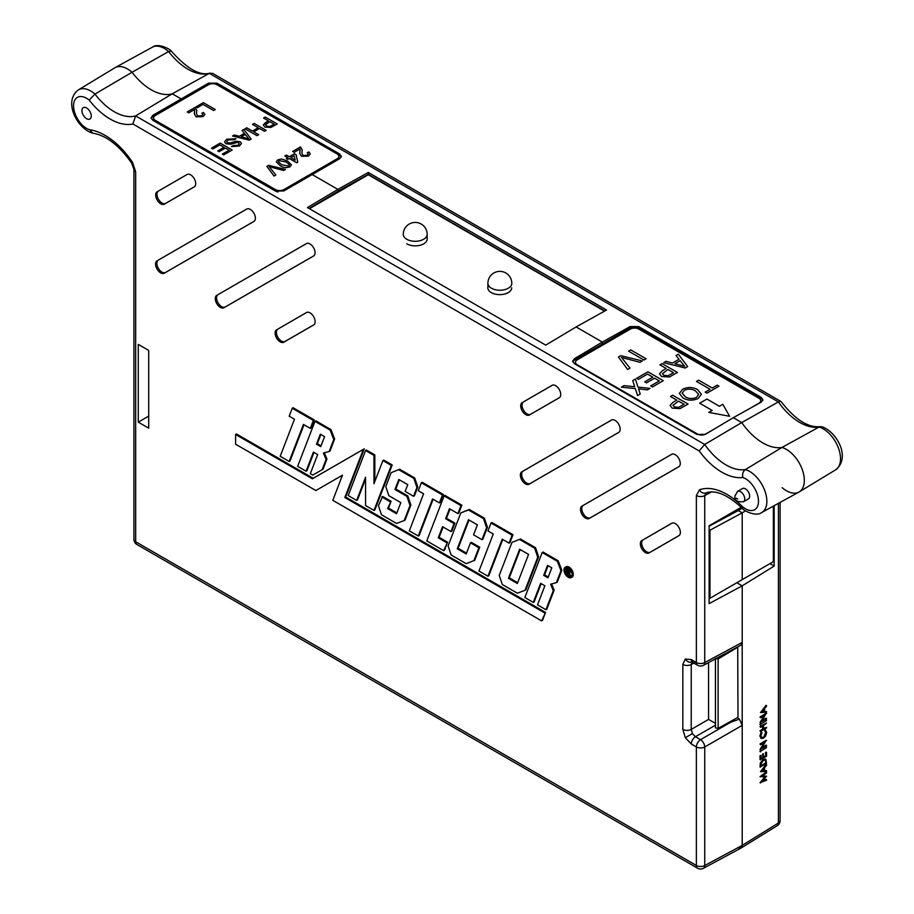 <?xml version="1.0" encoding="UTF-8"?>
<svg xmlns="http://www.w3.org/2000/svg" width="914" height="914" viewBox="0 0 914 914"><rect width="100%" height="100%" fill="white"/><g stroke="black" fill="none" stroke-linecap="round" stroke-linejoin="round"><path stroke-width="1.37" d="M737.712 646.895L737.998 717.319L718.13 728.378L715.445 727.898L715.445 658.868M737.998 647.055L718.13 658.925L715.445 658.48M760.482 712.532L766.103 705.3L766.538 706.236L764.595 708.441L764.595 711.675L766.538 711.595L766.538 712.292L760.482 712.532L766.538 705.539M764.595 711.412L766.538 711.595M761.076 738.341L759.9 736.01L761.168 732.148L761.956 732.731L760.951 735.919L761.762 737.769L763.521 737.541L765.646 732.571L764.63 730.64L765.532 730.137M761.556 737.621L763.087 737.301M762.287 747.446L766.103 745.161L766.538 746.041L760.048 749.423L764.31 742.534M760.482 749.663L765.246 741.974L760.482 744.83L760.048 743.95L766.103 740.329L761.785 748.246L766.538 745.401M760.048 751.605L766.538 747.595L760.048 751.605M760.048 759.637L760.048 755.627L761.099 755.49L761.099 758.871L762.962 757.752L762.539 754.141L763.156 753.764L763.59 757.386L765.921 755.992L765.486 752.371L766.538 752.245L766.538 756.255L760.048 759.637M761.099 758.369L762.539 757.512M763.59 756.883L765.486 755.752M760.482 767.177L760.699 763.35L763.59 759.477L765.795 759.134L766.538 763.556L760.048 766.937L760.277 763.11L763.156 759.237L765.566 759.043M762.744 780.853L766.103 779.368L766.538 780.248L760.048 782.692L764.812 776.934M760.482 782.932L765.452 776.934L760.048 776.637L766.103 772.067L766.538 772.958L762.185 776.237L766.538 776.203L762.505 775.997M774.181 505.659L774.181 566.063L742.214 585.828L736.855 582.732L742.214 585.828L742.214 642.405L740.923 645.17L703.414 665.335A5.975 3.45 -118.3 0 0 704.74 662.559L742.214 642.405M737.998 847.804L741.037 848.066L742.214 845.37L742.214 585.828L709.115 603.628L709.115 530.657L709.972 530.2L709.972 598.247L709.115 598.75M760.482 771.644L766.103 764.412L766.538 765.349L764.595 767.554L764.595 770.776L766.538 770.708L766.538 771.405L760.482 771.644L766.538 764.652M764.595 770.525L766.538 770.708M760.482 731.6L762.962 729.475L762.962 725.83L760.482 727.316L760.482 726.676L766.538 723.054L763.59 725.453L763.59 729.098L766.538 727.338L766.538 727.978L760.482 731.6L760.048 730.72L762.539 729.235L762.539 726.082M760.482 727.316L760.048 726.436L766.538 723.054M763.59 728.607L766.538 727.338M760.048 724.608L766.538 720.586L760.048 724.608M762.287 720.449L766.103 718.164L766.538 719.044L760.048 722.414L764.31 715.536M760.482 722.654L765.246 714.976L760.482 717.821L760.048 716.942L766.103 713.32L761.785 721.237L766.538 718.404M604.52 311.137L368.273 174.745L338.694 191.826L337.883 189.404L368.285 172.46L606.542 310.006L576.128 326.949L602.303 342.065L630.192 326.527L638.646 326.606L638.646 327.909A5.975 3.45 -0 0 0 630.192 327.909L602.303 344.018L602.303 342.065L576.128 326.949L545.727 345.126L307.47 207.569L337.883 189.404L311.708 174.288L337.883 189.404L338.694 190.832L309.103 208.506M180.721 100.62L180.721 98.666L172.278 93.788L180.721 98.666L180.721 100.62L208.609 84.522L208.609 83.128L152.832 115.324L152.832 116.718L180.721 100.62M762.813 400.423A5.975 3.45 -0 0 0 761.179 398.664L761.179 397.35L762.927 399.772L761.179 402.149L733.291 417.687L741.745 422.565L778.362 401.92L780.864 401.429L212.642 73.371L209.317 73.383L172.278 93.788A49.699 28.7 60 0 1 132.062 72.252A25.306 14.613 -120 0 0 115.073 67.659L152.364 47.185C158.259 42.318 171.741 50.156 171.204 50.99L168.633 51.527A24.404 14.087 -120 0 0 152.364 47.185M774.181 566.063L769.965 563.618M574.415 358.722L574.415 360.116L602.303 344.018L603.446 344.669L602.303 344.018L602.303 342.065L574.415 358.722L572.667 361.224L574.415 363.692L696.948 434.436L705.402 434.356L733.291 417.687L741.745 422.565A49.699 28.7 -120 0 0 781.95 447.472A25.306 14.613 60 0 1 801.921 468.631A25.306 14.613 60 0 1 799.247 491.892A25.306 14.613 60 0 1 782.156 487.653M761.179 397.35L638.646 326.606M208.609 83.128L217.064 83.208L217.064 84.522L339.597 155.266L339.597 153.963L217.064 83.208M339.597 153.963L341.345 156.374L339.597 158.75L283.82 190.957L275.377 191.037L152.832 120.294L151.084 117.826L152.832 115.324M773.358 506.116L773.358 561.664L774.181 561.185M709.115 526.224L738.249 510.56L742.214 512.857L742.214 579.636L742.214 512.857L745.538 510.8M709.972 598.247L773.358 561.664M709.972 530.2L742.214 512.857L738.249 510.56L742.157 508.15M133.924 169.41A5.975 3.45 0 0 0 135.672 171.843L135.672 541.762A5.975 3.45 0 0 1 133.924 539.329L133.924 169.41L131.799 163.32C119.243 145.452 106.298 135.421 92.965 133.204L92.554 133.124C77.256 128.783 62.895 101.328 78.387 89.892L114.764 67.842A25.306 14.613 -120 0 1 132.062 72.252L94.965 94.062A50.613 29.225 -120 0 0 135.649 115.918L172.278 93.788A49.699 28.7 60 0 1 132.062 72.252L168.633 51.527A50.613 29.225 60 0 0 209.317 73.383L778.362 401.92A50.613 29.225 60 0 0 819.047 427.044L821.8 426.712C836.539 431.488 851.265 457.514 835.625 469.842A24.404 14.087 -120 0 0 838.218 447.483A24.404 14.087 -120 0 0 819.047 427.044L781.95 447.472A25.306 14.613 60 0 1 802.024 468.916A25.306 14.613 60 0 1 798.939 492.075L761.648 512.548C755.661 517.313 742.648 509.886 742.454 508.447L742.305 506.505A18.429 10.637 -120 0 0 758.483 501.249A18.429 10.637 -120 0 0 742.865 477.485C742.134 474.069 742.968 471.43 745.378 469.568A24.404 14.087 60 0 1 766.857 501.295A24.404 14.087 60 0 1 761.648 512.548M737.107 717.81L739.426 719.147L742.214 725.35L742.214 845.37L778.408 822.988A5.975 3.45 58.3 0 1 777.254 825.673A5.975 5.975 0 0 0 780.088 820.589L780.088 502.426M210.129 73.051C200.063 76.216 187.107 68.893 171.295 51.07L171.204 50.99M780.864 401.429L781.15 401.68C795.271 419.709 808.307 428.026 820.269 426.61M761.179 398.664L638.646 327.909M341.23 157.037A5.975 3.45 -0 0 0 339.597 155.266M217.064 84.522A5.975 3.45 -0 0 0 208.609 84.522M604.851 310.954L368.285 174.346L338.694 190.832L338.694 191.826L309.446 208.712M368.273 174.745L368.285 172.46M766.538 776.203L762.173 781.539L766.538 779.608M760.482 776.877L766.538 772.307M761.659 770.902L763.978 770.81L763.978 768.263L761.659 770.902M761.899 770.639L763.544 770.571L763.544 768.754M761.099 765.669L765.486 763.053L765.761 760.528L763.59 760.117L761.271 763.373L761.099 766.161L765.921 763.293L765.258 759.854M765.921 755.992L765.486 752.371M765.921 752.61L766.538 752.245M762.962 757.752L762.539 754.141M762.962 754.381L763.59 754.004M760.482 759.877L760.048 755.627M760.482 755.867L761.099 755.49M760.482 751.845L760.048 750.965M760.482 751.205L766.538 747.595M760.482 744.83L760.048 743.95M760.482 744.19L766.538 740.569M763.521 737.541L766.069 732.811L765.418 730.103L766.697 732.445L765.635 736.01L763.476 738.204L761.293 738.478L759.9 736.01M760.334 736.25L761.591 732.388M765.246 730.971L764.63 730.64M760.482 724.848L760.048 723.968M760.482 724.208L766.538 720.586M760.482 717.821L760.048 716.942M760.482 717.182L766.538 713.56M761.659 711.789L763.978 711.698L763.978 709.15L761.659 711.789M761.899 711.526L763.544 711.458L763.544 709.641M749.674 496.165A5.975 3.45 -120 0 0 747.069 490.155A5.975 3.45 -120 0 0 742.465 488.556L737.564 491.378A5.975 3.45 60 0 1 742.168 492.977A5.975 3.45 60 0 1 744.773 498.998A5.975 3.45 60 0 1 743.539 501.729L748.44 498.895A5.975 3.45 -120 0 0 749.674 496.165M81.94 110.651A6.569 3.793 -120 0 0 84.808 117.266A6.569 3.793 -120 0 0 89.88 119.026A6.569 3.793 -120 0 0 91.24 116.021A6.569 3.793 -120 0 0 88.372 109.406A6.569 3.793 -120 0 0 83.3 107.646A6.569 3.793 -120 0 0 81.94 110.651M692.424 733.599L691.224 729.418A5.975 3.45 180 0 1 682.838 729.383L685.317 737.701L692.424 733.599L695.44 736.741A5.975 3.45 120 0 0 691.292 744.007L696.365 746.944L696.365 865.478A5.975 3.45 0 0 0 704.74 865.524L742.214 845.37L740.923 848.135L703.414 868.3A5.975 3.45 -118.3 0 0 704.74 865.524L704.74 746.978A5.975 3.325 -120 0 0 700.512 739.666L730.686 722.243L739.426 719.147M695.44 662.067A5.975 3.45 -60 0 1 692.526 662.319L692.526 662.319A5.975 3.45 -60 0 1 691.292 659.588L685.317 658.994A5.975 4.878 60 0 0 691.898 662.022M564.326 570.176A5.507 3.176 60 0 1 565.503 567.628A5.507 3.176 60 0 1 569.73 569.148A5.507 3.176 60 0 1 572.107 574.666A5.507 3.176 60 0 1 570.999 577.168A5.507 3.176 60 0 1 566.749 575.74A5.507 3.176 60 0 1 564.326 570.176M566.646 574.049A5.484 3.165 60 0 1 565.183 569.696A5.484 3.165 60 0 1 565.96 567.457M564.007 569.993A5.952 3.439 -120 0 0 566.577 575.957A5.952 3.439 -120 0 0 571.159 577.602A5.952 3.439 -120 0 0 572.427 574.849A5.952 3.439 -120 0 0 569.799 568.839A5.952 3.439 -120 0 0 565.206 567.286A5.952 3.439 -120 0 0 564.007 569.993M571.159 577.602L572.015 577.134A5.975 3.45 -120 0 0 573.284 574.369A5.975 3.45 -120 0 0 570.656 568.337A5.975 3.45 -120 0 0 566.04 566.783L565.206 567.286M742.305 506.505A61.512 35.509 60 0 0 699.484 489.79L696.365 495.559A5.975 3.45 0 0 0 704.74 495.594L706.305 492.715M135.672 171.843L132.553 162.475A61.512 35.509 60 0 0 89.732 129.754L92.554 133.124M330.959 429.591L315.81 420.84L314.976 421.354L330.114 430.094L330.959 429.591L334.627 439.04L330.023 451.002L329.166 451.47L333.77 439.52L334.627 439.04M324.344 452.773L326.949 458.988L323.008 469.19L312.759 475.086L323.008 469.19M314.976 421.354L297.644 466.357L306.064 471.213L306.91 470.756L313.97 452.453M373.975 455.412L365.554 450.556L348.211 495.559L356.631 500.415L365.554 477.257L365.554 505.568L373.986 510.435L391.318 465.432L382.897 460.565L373.975 483.735L373.975 455.412L374.831 454.921L374.831 481.507M373.986 510.435L374.831 509.966L392.186 464.94L383.731 460.062L382.897 460.565M356.631 500.415L357.488 499.947L365.554 479.005M374.831 454.921L366.388 450.042L365.554 450.556M410.009 505.488L406.947 496.416L407.804 495.914L410.866 505.008L405.062 520.089L404.205 520.557L410.009 505.488L410.866 505.008M404.205 520.557L396.527 523.448L381.492 514.765L378.43 505.682L382.635 496.416L391.089 501.295L388.473 508.081L396.859 512.925M399.681 469.259L391.158 472.664L399.681 469.259L414.728 477.953L417.789 487.048L414.408 495.822L413.562 496.291L405.142 491.424L407.747 484.637L398.824 479.484L394.962 489.493L395.831 489.001L399.372 479.804M407.804 495.914L395.831 489.001M454.052 523.608L454.921 523.116L451.847 531.091L450.99 531.56L454.052 523.608L445.609 518.729L449.459 508.721L457.914 513.599L458.771 513.131L461.844 505.156L444.947 495.399L444.101 495.902L426.769 540.905L443.633 550.651L444.49 550.182L447.563 542.196L439.12 537.318L443.096 527.001M454.921 523.116L446.466 518.238L450.019 509.041M520.489 539.009L511.966 542.413L520.489 539.009L535.535 547.703L538.597 556.797L525.87 589.838L525.013 590.307L537.74 557.277L538.597 556.797M545.944 609.718L553.29 590.638L550.605 584.206L556.375 582.652L560.979 570.702L557.323 561.265L542.185 552.536L524.853 597.539L533.273 602.395L540.62 583.315L544.881 585.771L537.523 604.851L545.944 609.718L546.801 609.25L554.158 590.158L551.553 583.943M533.273 602.395L534.13 601.926L541.179 583.623M557.323 561.265L558.168 560.773L543.03 552.022L542.185 552.536M558.168 560.773L561.836 570.222L557.232 582.184L556.375 582.652M442.479 494.965L443.347 494.474L440.262 502.449L439.406 502.917L442.479 494.965L421.377 482.786L418.315 490.738L423.593 493.788L409.323 530.84L418.281 536.015L419.138 535.547L433.11 499.284M443.347 494.474L422.211 482.272L421.377 482.786M235.606 434.481L235.606 444.204L315.867 490.544L342.487 475.177L332.799 500.312L541.636 620.892L542.493 620.423L545.567 612.449L345.686 497.045L364.275 448.82L313.216 478.296L236.44 433.967L235.606 434.481L312.382 478.81L313.216 478.296M315.867 490.544L342.476 475.211M512.994 534.69L491.869 522.488L491.035 523.002L512.126 535.181L512.994 534.69L509.921 542.665L509.064 543.133L502.22 539.18L487.939 576.22L488.796 575.763L502.769 539.5M468.494 509.989L469.328 509.475L484.386 518.169L483.529 518.661L468.494 509.989L460.816 512.88L448.089 545.898L451.139 554.981L466.186 563.664L474.72 560.305L479.759 547.212L471.316 542.333L470.47 542.847L478.89 547.703L479.759 547.212M469.328 509.475L460.816 512.88M484.386 518.169L487.448 527.264L482.832 539.226L481.986 539.694L473.566 534.839L477.405 524.853L468.471 519.7L457.263 548.788L458.131 548.297L469.031 520.02M458.131 548.297L466.506 553.141M314.21 419.926L293.086 407.724L292.252 408.238L313.353 420.417L314.21 419.926L311.137 427.901L310.28 428.369L313.353 420.417M292.252 408.238L289.19 416.19L294.468 419.24L280.198 456.292L289.155 461.456L290.012 460.999L303.985 424.736M138.277 422.154L148.696 428.163L148.696 350.405L138.277 344.384L138.277 422.154L148.696 416.133M157.082 260.787A7.175 4.136 -120 0 0 157.082 269.07A7.175 4.136 -120 0 0 164.246 273.217L253.886 221.462A7.175 4.136 60 0 0 253.932 221.439A7.175 4.136 60 0 0 253.886 213.179A7.175 4.136 60 0 0 246.757 209.02A7.175 4.136 60 0 0 246.711 209.043L158.362 260.09A7.141 4.124 -120 0 0 158.362 268.328A7.141 4.124 -120 0 0 165.503 272.452L164.246 273.217M157.174 191.734A7.175 4.136 -120 0 0 157.174 200.017A7.175 4.136 -120 0 0 164.349 204.153L194.225 186.902A7.175 4.136 60 0 0 194.271 186.879A7.175 4.136 60 0 0 194.225 178.618A7.175 4.136 60 0 0 187.107 174.46A7.175 4.136 60 0 1 187.107 174.46L158.465 191.026A7.141 4.124 -120 0 0 158.465 199.275A7.141 4.124 -120 0 0 165.605 203.399L164.349 204.153M276.599 329.783A7.175 4.136 -120 0 0 276.599 338.066A7.175 4.136 -120 0 0 283.774 342.213L313.651 324.961A7.175 4.136 60 0 0 313.696 324.927A7.175 4.136 60 0 0 313.651 316.678A7.175 4.136 60 0 0 306.521 312.508A7.175 4.136 60 0 0 306.476 312.542L277.879 329.086A7.141 4.124 -120 0 0 277.879 337.323A7.141 4.124 -120 0 0 285.019 341.448L283.774 342.213M216.767 295.336A7.175 4.136 -120 0 0 216.767 303.608A7.175 4.136 -120 0 0 223.93 307.755L313.571 256A7.175 4.136 60 0 0 313.616 255.977A7.175 4.136 60 0 0 313.571 247.717A7.175 4.136 60 0 0 306.441 243.558A7.175 4.136 60 0 1 306.441 243.558L218.046 294.628A7.141 4.124 -120 0 0 218.046 302.877A7.141 4.124 -120 0 0 225.187 306.99L223.93 307.755M581.978 506.082A7.175 4.136 -120 0 0 581.978 514.354A7.175 4.136 -120 0 0 589.153 518.501L678.794 466.746A7.175 4.136 60 0 0 678.828 466.723A7.175 4.136 60 0 0 678.794 458.462A7.175 4.136 60 0 0 671.664 454.304A7.175 4.136 60 0 0 671.619 454.327L583.269 505.373A7.141 4.124 -120 0 0 583.269 513.622A7.141 4.124 -120 0 0 590.41 517.735L589.153 518.501M522.202 402.594A7.175 4.136 -120 0 0 522.202 410.877A7.175 4.136 -120 0 0 529.377 415.013L559.254 397.761A7.175 4.136 60 0 0 559.299 397.739A7.175 4.136 60 0 0 559.254 389.478A7.175 4.136 60 0 0 552.125 385.32A7.175 4.136 60 0 0 552.079 385.342L523.482 401.886A7.141 4.124 -120 0 0 523.482 410.135A7.141 4.124 -120 0 0 530.623 414.248L529.377 415.013M641.834 540.528A7.175 4.136 -120 0 0 641.834 548.8A7.175 4.136 -120 0 0 649.009 552.947L678.885 535.695A7.175 4.136 60 0 0 678.931 535.661A7.175 4.136 60 0 0 678.885 527.412A7.175 4.136 60 0 0 671.756 523.242A7.175 4.136 60 0 1 671.756 523.242L643.125 539.82A7.141 4.124 -120 0 0 643.125 548.057A7.141 4.124 -120 0 0 650.265 552.182L649.009 552.947M618.972 432.242L530.28 483.46A7.141 4.124 -120 0 1 523.139 479.336A7.141 4.124 -120 0 1 523.139 471.087L521.848 471.795A7.175 4.136 -120 0 0 521.848 480.079A7.175 4.136 -120 0 0 529.023 484.214L618.652 432.459A7.175 4.136 60 0 0 618.698 432.436L618.652 432.459M521.848 471.795L611.489 420.04A7.175 4.136 60 0 1 611.535 420.017A7.175 4.136 60 0 1 618.664 424.187A7.175 4.136 60 0 1 618.698 432.436M741.745 422.565A49.699 28.7 -120 0 0 781.95 447.472L745.378 469.568A50.613 29.225 -120 0 1 704.694 444.455L741.745 422.565M566.646 568.599L568.896 569.982L569.959 572.141L568.097 572.712L570.028 576.654L567.503 572.37L566.646 574.689L566.646 568.599L567.491 568.108L569.742 569.491L570.804 571.65L569.582 573.055L570.804 571.65M569.376 573.124L570.873 576.163L570.028 576.654M567.971 573.307L567.126 574.963M571.387 576.86A5.484 3.165 60 0 1 567.274 574.883M741.243 507.236L709.115 525.779L709.115 530.657M729.92 721.809L730.686 722.243M418.281 536.015L432.562 498.964L439.406 502.917M543.693 575.352L547.943 577.808L551.805 567.811L547.543 565.343L543.693 575.352L544.55 574.86L548.103 565.663M553.29 590.638L554.158 590.158M560.979 570.702L561.836 570.222M548.263 576.997L544.55 574.86M541.636 620.892L545.567 612.449M544.71 612.94L344.829 497.536L345.686 497.045M344.829 497.536L363.395 449.357L364.275 448.82M312.382 478.81L363.395 449.357M511.966 542.413L499.238 575.432L502.3 584.514L517.335 593.197L525.013 590.307M537.74 557.277L534.679 548.194L535.535 547.703M534.679 548.194L519.643 539.523M508.424 578.322L519.632 549.234L528.566 554.387L517.347 583.486L508.424 578.322L509.281 577.831L520.18 549.554M509.281 577.831L517.667 582.675M487.939 576.22L478.982 571.056L493.252 534.005L487.973 530.954L491.035 523.002M509.064 543.133L512.126 535.181M473.863 560.773L478.89 547.703M457.263 548.788L466.197 553.953L470.47 542.847M481.986 539.694L486.591 527.744L487.448 527.264M483.529 518.661L486.591 527.744M443.633 550.651L447.563 542.196M446.706 542.688L438.252 537.809L439.12 537.318M438.252 537.809L442.536 526.681L450.99 531.56M445.609 518.729L446.466 518.238M457.914 513.599L460.976 505.648L461.844 505.156M460.976 505.648L444.101 495.902M406.947 496.416L394.962 489.493M413.562 496.291L416.933 487.528L417.789 487.048M416.933 487.528L413.871 478.445L414.728 477.953M413.871 478.445L398.835 469.773M388.473 508.081L387.605 508.572L396.539 513.737L400.835 502.597L388.838 495.685L385.788 486.602L391.158 472.664M387.605 508.572L391.089 501.295M381.801 496.93L390.221 501.786M391.318 465.432L392.186 464.94M306.064 471.213L313.411 452.133L317.672 454.589L310.314 473.681L312.759 475.086M322.151 469.659L326.081 459.468L326.949 458.988M329.166 451.47L323.396 453.024L326.081 459.468M330.114 430.094L333.77 439.52M316.484 444.181L320.734 446.638L324.596 436.629L320.334 434.173L316.484 444.181L317.341 443.678L320.883 434.493M321.054 445.826L317.341 443.678M289.155 461.456L303.437 424.416L310.28 428.369M78.387 89.892A24.404 14.087 60 0 1 94.965 94.062L89.172 100.083A18.429 10.637 -120 0 0 73.566 106.15A18.429 10.637 -120 0 0 89.732 129.754M742.865 477.485A56.588 32.676 60 0 1 699.187 450.945L704.694 444.455L135.649 115.918L132.861 123.973A56.588 32.676 60 0 1 89.172 100.083M693.863 663.084L691.224 664.501L692.424 661.782M715.445 723.351L708.567 719.409L691.224 729.418L691.224 664.501A5.975 3.45 180 0 1 682.838 664.467L682.838 729.383M152.832 116.718A5.975 3.45 0 0 0 151.198 118.5M574.415 360.116A5.975 3.45 0 0 0 572.77 361.898M158.362 260.09L247.066 208.872M254.206 221.245L165.503 272.452M158.465 191.026L187.404 174.311M194.545 186.685L165.605 203.399M277.879 329.086L306.83 312.371M313.97 324.733L285.019 341.448M218.046 294.628L306.75 243.421M313.89 255.783L225.187 306.99M583.269 505.373L671.973 454.167M679.102 466.528L590.41 517.735M523.482 401.886L552.433 385.171M559.574 397.544L530.623 414.248M643.125 539.82L672.064 523.105M679.205 535.467L650.265 552.182M523.139 471.087L611.843 419.88M568.896 569.982L569.742 569.491M567.126 571.524L569.491 571.867L567.126 569.491L567.126 571.524L570.336 571.376M567.971 569.982L567.971 571.044M487.905 286.882A11.951 6.901 0 0 0 487.813 287.739A11.951 6.901 0 0 0 491.321 292.617A11.951 6.901 0 0 0 504.334 294.114A11.951 6.901 0 0 0 511.714 287.739M427.169 238.405A11.951 6.901 180 0 1 427.204 238.954A11.951 6.901 180 0 1 419.834 245.329A11.951 6.901 180 0 1 406.81 243.832M729.601 416.293L722.814 404.308L719.444 406.262L706.922 399.052L699.678 403.234L712.177 410.432L708.773 412.397L729.612 416.293L722.814 404.308L719.444 406.273L706.922 399.052L699.69 403.234M676.806 400.115L670.488 396.47L672.647 395.214L688.048 404.091L679.982 408.592L672.201 408.147L670.076 405.393L673.035 402.286L676.806 400.115L673.035 402.286L670.076 405.405M666.215 368.502L659.897 364.869L662.056 363.612L677.457 372.478L669.391 376.979L661.61 376.545L659.485 373.792L662.444 370.684L666.215 368.502L662.444 370.684L659.485 373.792M748.92 408.981L758.986 403.154A5.975 3.45 -0 0 0 760.722 400.72A5.975 3.45 -0 0 0 758.974 398.276L638.829 329.074A5.975 3.45 -0 0 0 630.374 329.086L577.202 359.853A5.975 3.45 -0 0 0 575.454 362.298A5.975 3.45 -0 0 0 577.214 364.743L697.359 433.933A5.975 3.45 -0 0 0 705.802 433.933L715.354 428.403M710.098 389.273L696.479 381.424L698.65 380.167L712.269 388.016L717.193 385.171L718.975 386.188L706.956 393.146L705.185 392.117L710.098 389.273L705.185 392.129M627.644 369.484L618.447 357.031L620.789 355.672L642.393 360.961L640.04 362.321L621.497 357.431L629.997 368.125L627.644 369.484M643.982 360.036L628.581 351.17L630.751 349.913L646.141 358.779L643.982 360.036M634.396 385.742L632.739 380.578L635.379 379.047L637.983 387.113L649.991 388.381L647.386 389.89L638.532 388.804L640.234 394.025L637.584 395.556L635.333 388.621L621.394 387.148L624.011 385.628L634.739 386.759L634.396 385.742M638.429 379.333L636.658 378.316L647.877 371.815L663.278 380.681L652.447 386.953L650.665 385.937L659.337 380.921L654.595 378.19L646.518 382.863L644.747 381.835L652.825 377.162L647.489 374.089L638.429 379.333M679.033 359.259L676.04 355.512L678.348 354.186L687.648 366.583L685.203 367.999L663.701 362.664L665.998 361.327L672.487 363.052L679.033 359.259L672.487 363.052L665.998 361.327L663.713 362.664M683.078 398.047L679.376 393.408L682.495 389.295C687.534 386.885 692.526 386.953 697.473 389.501L701.392 394.254L698.285 398.39C693.109 400.835 688.048 400.72 683.078 398.047M575.454 362.344A5.975 3.45 -0 0 0 575.454 362.39A5.975 3.45 -0 0 0 577.214 364.835L697.359 434.036A5.975 3.45 -0 0 0 705.802 434.024L710.155 431.511M753.444 406.456L758.986 403.257A5.975 3.45 -0 0 0 760.722 400.812A5.975 3.45 -0 0 0 760.722 400.766L760.722 400.72M696.491 381.435L698.65 380.167L712.269 388.016M712.269 388.027L717.193 385.171L718.964 386.199M618.447 357.043L620.789 355.672L642.371 360.961M621.497 357.443L629.986 368.136M628.592 351.17L630.751 349.913M630.751 349.925L646.141 358.791M632.739 380.59L635.379 379.047M635.379 379.059L637.983 387.125L649.98 388.381M638.532 388.816L640.223 394.025M621.406 387.148L624.011 385.628L634.739 386.759M636.658 378.316L647.877 371.815L663.267 380.692M650.677 385.937L659.337 380.921M644.758 381.846L652.825 377.162M659.908 364.869L662.056 363.612L677.457 372.489M662.41 373.655L663.713 375.254L667.94 375.78L673.515 372.718L667.985 369.53L662.41 373.655L663.713 375.266L667.94 375.791L673.515 372.706M676.052 355.523L678.348 354.186L687.636 366.594M674.92 363.703L684.643 366.274L680.165 360.653L674.92 363.692L684.643 366.274M670.488 396.47L672.647 395.214M672.647 395.225L688.036 404.091M678.531 407.393L684.106 404.331L678.576 401.132L673.001 405.256L674.304 406.867L678.531 407.393L684.106 404.319M673.001 405.256L674.304 406.856L678.531 407.381M679.376 393.42L682.495 389.295C687.534 386.896 692.526 386.965 697.473 389.513L697.473 389.501M697.473 389.513L701.392 394.265M682.187 393.157L685.26 396.802C688.836 398.904 692.572 399.098 696.491 397.384L698.662 394.391L695.291 390.746C691.749 388.747 688.082 388.599 684.278 390.312L682.187 393.157L685.26 396.802C688.836 398.892 692.572 399.087 696.491 397.373L698.662 394.402M712.177 410.443L708.784 412.397M195.984 106.892L203.342 102.642L215.316 109.531L213.636 110.514L203.034 104.413L197.367 107.692L195.984 106.892L203.342 102.642L215.304 109.543M266.865 166.371L268.693 165.308L285.488 169.421L283.66 170.472L269.23 166.679L275.845 174.997L274.017 176.059L266.865 166.371L268.693 165.308L285.476 169.433M284.86 155.951L286.39 155.072L289.304 156.751L294.514 153.735L296.045 154.615L297.747 162.144L296.684 162.761L289.304 158.522L287.773 159.402L286.242 158.522L287.773 157.631L284.86 155.951L286.39 155.072L289.304 156.762L294.514 153.735L296.045 154.615L297.747 162.144M242.107 130.451L243.889 129.411L251.133 139.054L249.225 140.162L232.51 136.003L234.292 134.975L239.342 136.3L244.438 133.353L242.107 130.451L243.889 129.411M211.465 148.182L220.205 143.121L232.179 150.022L223.747 154.9L222.376 154.1L229.106 150.204L225.427 148.079L219.143 151.713L217.761 150.924L224.044 147.28L219.897 144.892L212.848 148.971L211.465 148.182L220.205 143.121M155.311 115.507A5.975 3.45 -0 0 0 153.575 117.94A5.975 3.45 -0 0 0 155.323 120.385L275.468 189.586A5.975 3.45 -0 0 0 283.923 189.575L337.095 158.796A5.975 3.45 -0 0 0 338.843 156.363A5.975 3.45 -0 0 0 337.083 153.918L216.938 84.728A5.975 3.45 -0 0 0 208.495 84.728L155.311 115.507M299.746 153.369L300.055 148.948L294.205 152.318L292.674 151.438L300.478 146.914L302.203 149.805L301.871 153.084L303.014 155.449L307.127 155.3L308.201 153.963L307.241 152.752L308.932 151.953L310.303 153.895L308.475 156.111L301.494 156.34L299.746 153.369L300.158 149.622M224.547 141.864L226.683 139.202L235.995 138.779L234.304 139.751L228.146 139.945L226.729 141.636L227.506 142.733L230.397 142.927L235.881 141.282L240.233 141.75L241.502 143.498L239.365 146.046L231.402 146.571L233.093 145.6L237.914 145.28L239.331 143.749L238.657 142.79L237.172 142.424L230.865 144.218L225.895 143.749L224.547 141.853L226.683 139.191L235.983 138.779M252.527 124.418L254.206 123.447L266.191 130.348L264.5 131.319L259.587 128.486L253.761 131.856L258.685 134.689L256.994 135.66L245.021 128.76L246.7 127.789L252.378 131.056L258.205 127.697L252.527 124.418L254.206 123.447L266.18 130.348M276.302 161.778L277.81 159.87L281.638 158.99L287.704 161.127L291.44 164.92L289.944 166.839C286.299 168.119 282.997 167.696 280.038 165.56L276.302 161.778L277.81 159.859L281.638 158.979L287.704 161.127L291.44 164.92M263.552 118.032L265.243 117.061L277.216 123.961L270.944 127.457L264.889 127.115L263.243 124.978L268.465 120.865L263.552 118.032L265.243 117.061L277.205 123.961M194.339 113.884L194.636 109.452L188.787 112.833L187.256 111.942L195.07 107.429L196.784 110.32L196.464 113.599L197.595 115.952L201.708 115.815L202.782 114.479L201.834 113.267L203.514 112.468L204.885 114.41L203.068 116.626L196.076 116.855L194.339 113.873L194.739 110.137M153.575 117.94L153.575 119.403A5.975 3.45 -0 0 0 154.512 121.254M238.428 169.707L275.468 191.049A5.975 3.45 -0 0 0 278.119 191.929M337.86 159.722A5.975 3.45 -0 0 0 338.843 157.825L338.843 156.363M292.674 151.438L300.478 146.914L302.203 149.816M301.871 153.084L303.014 155.46L307.127 155.311L308.201 153.975M307.253 152.752L308.932 151.953L310.303 153.906M220.205 143.132L232.167 150.033M222.376 154.112L229.106 150.204M217.772 150.924L224.044 147.28M226.729 141.636L227.506 142.744L230.397 142.938L235.881 141.282L240.233 141.75M240.233 141.761L241.502 143.509M231.413 146.571L233.093 145.6L237.914 145.292L239.331 143.749M243.889 129.422L251.122 139.065M232.522 136.003L234.292 134.975L239.342 136.312L244.438 133.353M241.227 136.814L248.791 138.825L245.306 134.449L241.227 136.803L248.791 138.814M253.761 131.867L258.673 134.689M245.021 128.771L246.7 127.789L252.378 131.068L258.205 127.697M286.253 158.522L287.773 157.631M290.846 157.631L295.153 160.133L294.159 155.711L290.846 157.631L295.153 160.121M278.404 161.789L281.581 164.68L288.573 166.04L289.338 164.657L286.173 162.018L279.193 160.647L278.404 161.801L281.581 164.691L288.573 166.051L289.384 164.943M269.23 166.691L275.845 174.997M263.243 124.99L265.54 122.556M265.54 122.567L268.465 120.865M265.506 124.875L266.522 126.121L269.813 126.532L274.143 124.144L269.847 121.665L265.506 124.875L266.522 126.121L269.813 126.532L274.143 124.144M187.267 111.954L195.07 107.429L196.784 110.331M196.464 113.599L197.595 115.964L201.708 115.815M201.708 115.827L202.782 114.49M201.834 113.267L203.514 112.468L204.885 114.41M780.088 820.589A5.975 3.45 -0 0 1 778.408 822.988L778.408 503.34M718.13 728.378L718.13 658.925M630.192 327.909L630.192 326.527M737.678 498.998L736.318 498.21L737.678 498.998M685.317 737.701L691.292 744.007M685.317 658.994L682.838 664.467M691.292 659.588L696.365 662.513L696.365 495.559M699.187 450.945L132.861 123.973M133.924 539.329A5.975 5.975 0 0 0 136.917 544.504A5.975 3.45 -60 0 1 135.672 541.762L696.365 865.478A5.975 3.45 120 0 0 697.599 868.209A5.975 5.975 0 0 0 703.414 868.3M711.332 491.983L704.74 495.594L704.74 662.559A5.975 3.45 0 0 1 696.365 662.513A5.975 3.45 -60 0 0 697.599 665.243A5.975 5.975 0 0 0 703.414 665.335M715.445 725.19L695.44 736.741L700.512 739.666A5.975 3.45 120 0 0 696.365 746.944A5.975 3.45 180 0 0 704.74 746.978L742.214 725.35M699.484 489.79A5.975 4.856 70.2 0 0 705.734 492.966L705.734 492.966C715.513 489.55 727.727 494.691 742.408 508.401M131.799 163.32L132.553 162.475M708.567 719.409L708.567 662.57M530.28 483.46L529.023 484.214M567.708 569.205L568.554 568.714M568.085 572.095L568.931 571.604M487.905 283.329A11.951 11.951 0 0 1 505.83 272.978A11.951 11.951 0 0 1 511.806 283.329A11.951 6.901 180 0 1 508.31 288.207A11.951 6.901 180 0 1 491.412 288.207A11.951 6.901 180 0 1 487.905 283.329L487.905 288.607M423.673 239.262A11.951 6.901 180 0 1 406.764 239.262A11.951 6.901 180 0 1 403.268 234.384A11.951 11.951 0 0 1 421.194 224.033A11.951 11.951 0 0 1 427.169 234.384A11.951 6.901 180 0 1 423.673 239.262M155.323 120.385L155.323 121.733M275.468 189.586L275.468 191.049M283.923 189.575L283.923 190.9M337.095 158.796L337.095 160.144M835.625 469.842L799.247 491.892M741.037 848.066L777.254 825.673M737.564 491.378L734.856 496.165C734.422 500.381 737.312 502.232 743.539 501.729M692.481 661.759L691.692 661.965L697.599 665.243M136.917 544.504L697.599 868.209M427.169 234.384L427.169 239.502"/></g></svg>
